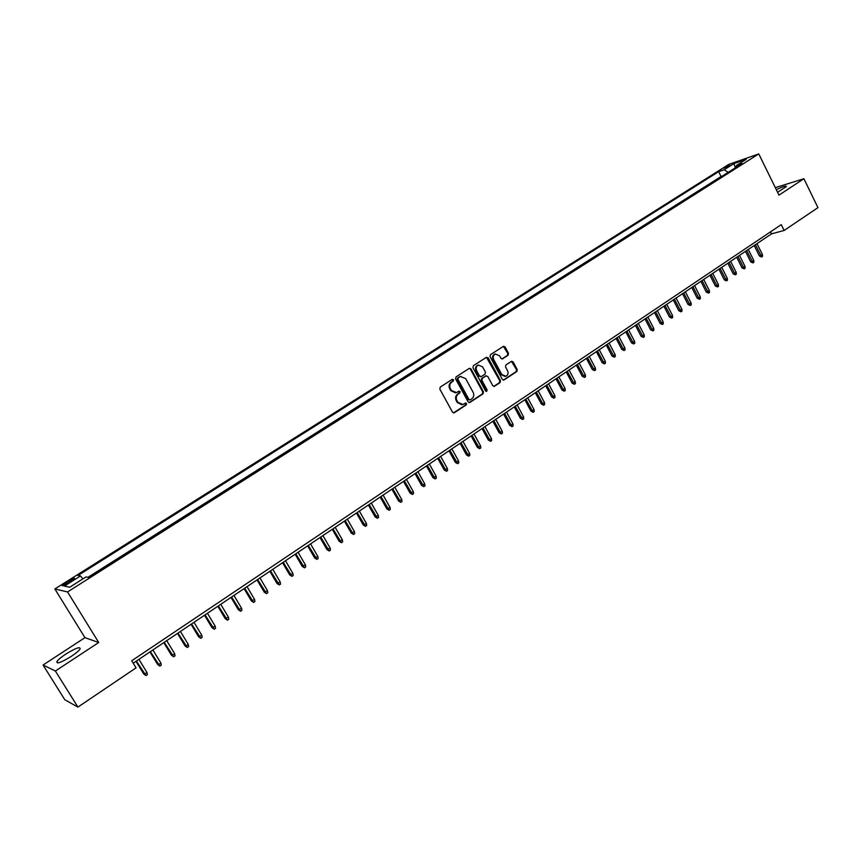 <?xml version="1.0" encoding="UTF-8"?>
<svg xmlns="http://www.w3.org/2000/svg" width="861" height="861" viewBox="0 0 861 861"><rect width="100%" height="100%" fill="white"/><g stroke="black" fill="none" stroke-linecap="round" stroke-linejoin="round"><path stroke-width="1.29" d="M453.564 379.712L452.283 379.324L440.262 387.095L439.831 389.107L452.52 412.193L454.35 412.731L466.264 404.874L466.554 403.475L465.446 403.013L463.014 404.487L457.923 402.378L456.879 400.462C455.738 397.847 456.19 395.694 458.235 394.026L459.774 393.014L460.075 391.615L458.945 391.152L456.567 392.594L451.412 390.485L450.357 388.559C449.216 385.932 449.668 383.791 451.724 382.123L453.273 381.122L453.564 379.712M455.447 392.853L450.744 390.603L449.69 388.677C448.549 386.051 449.001 383.909 451.056 382.241L452.606 381.24L452.273 379.335M453.51 412.925L465.586 404.982L465.295 403.088M461.873 404.735L457.256 402.485L456.212 400.569C455.071 397.954 455.523 395.802 457.568 394.134L459.107 393.133L458.795 391.238M777.591 192.304L786.437 186.536C786.222 185.502 782.853 186.557 776.321 189.7M65.802 654.091C61.131 657.191 58.161 659.687 56.88 661.592C56.492 664.218 61.292 662.486 71.269 656.394C75.929 653.295 78.868 650.808 80.105 648.946C80.45 646.353 75.671 648.064 65.802 654.091M723.724 168.143L730.02 165.43L723.724 168.143M508.098 355.259L508.496 353.301L505.073 346.94L503.502 346.283L490.479 354.657L490.07 356.637L502.35 379.378L503.9 380.035L516.837 371.532L517.235 369.573L513.124 361.921L511.574 361.265L505.924 364.924L505.525 366.894L507.57 370.704C508.571 373.2 508.022 375.052 505.934 376.257L501.78 374.503L493.708 359.543C492.718 357.057 493.245 355.216 495.29 354L499.531 355.765L500.876 358.251L502.437 358.919L508.098 355.259L507.387 355.399L507.796 353.44L503.351 346.348M778.979 195.124L803.905 178.733L817.95 207.641L784.134 230.468L781.261 224.635L131.722 660.764L136.06 667.845L77.921 707.085L55.373 671.02L98.724 642.51L67.535 591.938L758.767 153.915L778.979 195.124M471.01 368.96L469.406 368.293L456.029 376.914L455.598 378.915L468.158 401.893L469.74 402.55L483.032 393.821L483.441 391.83L471.01 368.96L469.288 368.347M473.367 365.71L486.379 357.315L488.155 357.875L500.456 380.627L500.047 382.607L494.332 386.341L492.772 385.685L487.767 376.451L485.981 375.902L482.3 378.313L481.891 380.293L487.111 389.925L486.669 391.4L485.572 390.937L472.958 367.701L473.367 365.71M67.911 583.263L74.563 578.581C74.746 577.742 72.884 578.484 68.977 580.798L62.326 585.491C62.121 586.341 63.994 585.598 67.911 583.263M67.535 591.938L54.846 588.967L728.783 164.397L758.767 153.915M722.314 176.085L721.055 176.516L718.644 171.651L77.985 575.503L80.471 575.944L82.904 578.893M718.644 171.651L724.176 169.746L733.916 163.601L746.207 159.307L736.403 165.516L742.128 163.536L88.586 577.408L85.982 576.945L69.676 587.256L64.381 586.104L80.471 575.944M721.055 176.516L88.005 577.3M98.724 642.51L84.948 637.657L43.05 665.026L55.373 671.02M43.05 665.026L64.812 699.745L77.921 707.085M803.905 178.733L775.309 187.644M84.948 637.657L54.846 588.967M133.207 663.196L771.521 233.848L784.134 230.468M770.52 231.846L771.521 233.848M736.403 165.516L736.112 167.346M728.202 172.351L724.176 169.746M69.741 587.224L64.381 586.104M733.916 163.601L735.359 167.82M469.137 402.614L482.343 393.929L482.763 391.938L470.332 369.089M458.235 377.904L457.944 379.314L468.954 399.472L470.063 399.935L471.828 398.783C473.851 397.125 474.293 394.984 473.163 392.379L465.672 378.625L460.506 376.526L457.568 378.033L457.277 379.432L457.944 379.314M469.708 399.988L468.276 399.579L457.277 379.432M460.893 376.386L459.86 376.86M457.568 378.033L459.193 376.978M493.751 386.406L499.348 382.725L499.757 380.745L486.433 357.283M485.948 375.837L481.611 378.431L481.202 380.422L486.422 390.044L487.111 389.925M486.153 391.421L486.422 390.044M482.569 366.851L478.285 365.086C476.198 366.312 475.659 368.174 476.66 370.671L479.545 375.977L481.342 376.537L485.023 374.126L485.432 372.146L482.569 366.851M478.522 365.01L477.607 365.225C475.52 366.452 474.981 368.314 475.982 370.811L476.66 370.671M480.686 376.72L478.856 376.106L475.982 370.811M501.877 358.983L507.387 355.399M495.484 353.936L494.601 354.151C492.546 355.356 492.018 357.207 493.009 359.683L493.708 359.543M504.998 376.461L501.08 374.632L493.009 359.683M503.33 380.099L516.126 371.661L516.535 369.703L511.434 361.329M147.005 672.549L147.36 674.637L145.972 675.584L143.733 673.959L144.487 674.249L147.005 672.549L138.922 659.354M145.972 675.584L136.393 661.054M143.733 673.959L135.995 661.323M160.91 663.099L161.255 665.187L159.877 666.123L157.649 664.52L158.413 664.8L160.91 663.099L152.892 649.958M159.877 666.123L150.384 651.648M157.649 664.52L149.954 651.928M174.675 653.747L175.02 655.834L173.653 656.76L171.414 655.178L172.211 655.425L174.675 653.747L166.722 640.659M173.653 656.76L164.247 642.328M171.414 655.178L163.794 642.629M188.311 644.491L188.656 646.557L187.3 647.483L185.061 645.911L185.868 646.148L188.311 644.491L180.423 631.436M187.3 647.483L177.969 633.093M185.061 645.911L177.495 633.405M201.829 635.321L202.152 637.388L200.807 638.292L198.568 636.742L201.829 635.321L193.994 622.309M200.807 638.292L191.562 623.945M198.568 636.742L191.067 624.279M215.207 626.227L215.53 628.293L214.195 629.197L211.957 627.658L215.207 626.227L207.436 613.269M214.195 629.197L205.036 614.883M211.957 627.658L204.509 615.238M228.466 617.229L228.778 619.285L227.455 620.178L225.216 618.661L228.466 617.229L220.76 604.314M227.455 620.178L218.371 605.918M225.216 618.661L217.822 606.284M241.597 608.307L241.898 610.363L240.596 611.245L238.346 609.739L241.597 608.307L233.944 595.435M240.596 611.245L231.587 597.028M238.346 609.739L231.017 597.405M254.598 599.471L254.899 601.516L253.608 602.399L251.358 600.903L254.598 599.471L247.021 586.653M253.608 602.399L244.675 588.224M251.358 600.903L244.083 588.623M267.491 590.721L267.782 592.766L266.501 593.638L264.252 592.153L267.491 590.721L259.957 577.935M266.501 593.638L257.643 579.496M264.252 592.153L257.03 579.905M280.255 582.058L280.546 584.081L279.276 584.953L277.027 583.489L280.255 582.058L272.786 569.315M279.276 584.953L270.494 570.865M277.027 583.489L269.859 571.284M292.912 573.458L293.192 575.492L291.933 576.343L289.683 574.9L292.912 573.458L285.497 560.769M291.933 576.343L283.215 562.298M289.683 574.9L282.569 562.728M305.451 564.945L305.72 566.968L304.471 567.819L302.222 566.387L305.451 564.945L298.089 552.299M304.471 567.819L295.829 553.817M302.222 566.387L295.162 554.258M317.87 556.518L318.129 558.531L316.902 559.37L314.642 557.95L317.87 556.518L310.563 543.904M316.902 559.37L308.324 545.411M314.642 557.95L307.646 545.863M330.172 548.156L330.43 550.168L329.214 550.997L326.954 549.587L330.172 548.156L322.929 535.585M329.214 550.997L320.712 537.081M326.954 549.587L320.012 537.555M342.377 539.869L342.624 541.87L341.408 542.699L339.159 541.311L342.377 539.869L335.177 527.341M341.408 542.699L332.981 528.826M339.159 541.311L332.26 529.311M354.463 531.657L354.71 533.659L353.505 534.477L351.256 533.099L354.463 531.657L347.327 519.183M353.505 534.477L345.143 520.647M351.256 533.099L344.4 521.142M366.442 523.531L366.678 525.522L365.495 526.329L363.234 524.962L366.442 523.531L359.36 511.09M365.495 526.329L357.197 512.543M363.234 524.962L356.443 513.048M378.313 515.459L378.549 517.45L377.366 518.257L375.116 516.901L378.313 515.459L371.285 503.061M377.366 518.257L369.143 504.503M375.116 516.901L368.368 505.02M390.087 507.473L390.313 509.454L389.14 510.25L386.88 508.916L390.087 507.473L383.102 495.118M389.14 510.25L380.982 496.539M386.88 508.916L380.185 497.077M401.743 499.552L401.969 501.532L400.806 502.318L398.557 500.994L401.743 499.552L394.812 487.24M400.806 502.318L392.713 488.65M398.557 500.994L391.906 489.188M413.312 491.696L413.528 493.676L412.376 494.451L410.116 493.138L413.312 491.696L406.424 479.426M412.376 494.451L404.347 480.825M410.116 493.138L403.518 481.385M424.764 483.914L424.979 485.884L423.838 486.659L421.578 485.356L424.764 483.914L417.929 471.688M423.838 486.659L415.874 473.076M421.578 485.356L415.024 473.636M436.129 476.208L436.333 478.167L435.203 478.931L432.943 477.651L436.129 476.208L429.338 464.014M435.203 478.931L427.293 465.381M432.943 477.651L426.443 465.962M447.386 468.556L447.591 470.515L446.472 471.279L444.211 469.998L447.386 468.556L440.649 456.405M446.472 471.279L438.626 457.761M444.211 469.998L437.754 458.353M458.558 460.979L458.752 462.927L457.632 463.681L455.383 462.422L458.558 460.979L451.864 448.861M457.632 463.681L449.851 450.217M455.383 462.422L448.968 450.809M469.622 453.456L469.815 455.404L468.707 456.158L466.458 454.899L469.622 453.456L462.981 441.381M468.707 456.158L460.99 442.726M466.458 454.899L460.086 443.329M480.599 446.009L480.782 447.946L479.685 448.689L477.435 447.451L480.599 446.009L474.002 433.976M479.685 448.689L472.022 435.3M477.435 447.451L471.107 435.914M491.47 438.615L491.653 440.552L490.566 441.295L488.316 440.057L491.47 438.615L484.926 426.625M490.566 441.295L482.967 427.939M488.316 440.057L482.031 428.563M502.264 431.296L502.437 433.223L501.36 433.955L499.111 432.739L502.264 431.296L495.764 419.339M501.36 433.955L493.816 420.642M499.111 432.739L492.869 421.277M512.962 424.032L513.124 425.958L512.058 426.679L509.809 425.474L512.962 424.032L506.505 412.107M512.058 426.679L504.578 413.409M509.809 425.474L503.61 414.055M523.563 416.832L523.725 418.747L522.67 419.468L520.421 418.263L523.563 416.832L517.149 404.95M522.67 419.468L515.244 406.231M520.421 418.263L514.265 406.887M534.078 409.685L534.24 411.601L533.196 412.311L530.936 411.127L534.078 409.685L527.707 397.847M533.196 412.311L525.813 399.117M530.936 411.127L524.833 399.784M544.507 402.604L544.669 404.509L543.625 405.219L541.375 404.046L544.507 402.604L538.179 390.797M543.625 405.219L536.306 392.067M541.375 404.046L535.305 392.734M554.85 395.576L555.001 397.481L553.967 398.18L551.718 397.018L554.85 395.576L548.565 383.812M553.967 398.18L546.703 385.071M551.718 397.018L545.691 385.75M565.107 388.612L565.257 390.507L564.235 391.206L561.985 390.055L565.107 388.612L558.864 376.881M564.235 391.206L557.024 378.13M561.985 390.055L556.002 378.818M575.277 381.703L575.417 383.597L574.405 384.286L572.156 383.145L575.277 381.703L569.078 370.015M574.405 384.286L567.248 371.252M572.156 383.145L566.215 371.941M585.372 374.858L585.502 376.741L584.501 377.43L582.251 376.289L585.372 374.858L579.216 363.202M584.501 377.43L577.397 364.429M582.251 376.289L576.343 365.129M595.381 368.056L595.511 369.939L594.51 370.617L592.26 369.498L595.381 368.056L589.258 356.443M594.51 370.617L587.46 357.659M592.26 369.498L586.395 358.37M605.305 361.319L605.434 363.202L604.444 363.869L602.194 362.761L605.305 361.319L599.224 349.738M604.444 363.869L597.437 350.944M602.194 362.761L596.361 351.665M615.141 354.635L615.271 356.508L614.291 357.175L612.042 356.077L615.141 354.635L609.104 343.098M614.291 357.175L607.339 344.282M612.042 356.077L606.252 345.013M624.914 348.005L625.032 349.867L624.053 350.535L621.814 349.437L624.914 348.005L618.908 336.5M624.053 350.535L617.154 337.684M621.814 349.437L616.056 338.416M634.6 341.43L634.708 343.291L633.75 343.948L631.5 342.861L634.6 341.43L628.638 329.957M633.75 343.948L626.894 331.13M631.5 342.861L625.786 331.872M644.2 334.897L644.319 336.759L643.361 337.404L641.111 336.339L644.2 334.897L638.281 323.467M643.361 337.404L636.559 324.629M641.111 336.339L635.44 325.383M653.736 328.428L653.843 330.28L652.896 330.925L650.658 329.86L653.736 328.428L647.859 317.031M652.896 330.925L646.137 318.183M650.658 329.86L645.007 318.947M663.196 322.003L663.293 323.854L662.357 324.5L660.118 323.445L663.196 322.003L657.352 310.649M662.357 324.5L655.641 311.79M660.118 323.445L654.511 312.554M672.57 315.632L672.667 317.483L671.741 318.118L669.503 317.074L672.57 315.632L666.769 304.31M671.741 318.118L665.079 305.451M669.503 317.074L663.928 306.215M681.88 309.314L681.977 311.155L681.051 311.79L678.812 310.746L681.88 309.314L676.111 298.024M681.051 311.79L674.432 299.154M678.812 310.746L673.28 299.929M691.114 303.05L691.2 304.88L690.285 305.504L688.047 304.482L691.114 303.05L685.378 291.793M690.285 305.504L683.72 292.912M688.047 304.482L682.547 293.698M700.273 296.83L700.359 298.649L699.444 299.273L697.216 298.25L700.273 296.83L694.579 285.604M699.444 299.273L692.933 286.713M697.216 298.25L691.749 287.499M709.367 290.652L709.442 292.471L708.538 293.095L706.311 292.083L709.367 290.652L703.706 279.47M708.538 293.095L702.07 280.568M706.311 292.083L700.886 281.364M718.386 284.528L718.461 286.347L717.568 286.961L715.34 285.96L718.386 284.528L712.757 273.378M717.568 286.961L711.132 274.465M715.34 285.96L709.938 275.272M727.33 278.447L727.405 280.266L726.523 280.869L724.295 279.879L727.33 278.447L721.744 267.33M726.523 280.869L720.13 268.417M724.295 279.879L718.924 269.224M736.209 272.42L736.284 274.228L735.402 274.831L733.174 273.841L736.209 272.42L730.655 261.335M735.402 274.831L729.063 262.411M733.174 273.841L727.846 263.229M745.023 266.436L745.099 268.234L744.216 268.836L741.988 267.857L745.023 266.436L739.502 255.383M744.216 268.836L737.92 256.449M741.988 267.857L736.704 257.278M753.773 260.496L753.838 262.293L752.966 262.885L750.738 261.916L753.773 260.496L748.284 249.475M752.966 262.885L746.713 250.54M750.738 261.916L745.486 251.369M762.448 254.598L762.512 256.395L761.651 256.987L759.424 256.029L762.448 254.598L757.002 243.62M761.651 256.987L755.431 244.675M759.424 256.029L754.193 245.503M66.555 584.081L65.78 582.822M69.773 582.09L68.977 580.798M451.056 382.241L451.724 382.123M449.69 388.677L450.357 388.559M450.744 390.603L451.412 390.485M459.107 393.133L459.774 393.014M457.568 394.134L458.235 394.026M456.212 400.569L456.879 400.462M457.256 402.485L457.923 402.378M465.586 404.982L466.264 404.874M453.672 412.828L454.35 412.731M452.606 381.24L453.273 381.122M482.763 391.938L483.441 391.83M482.343 393.929L483.032 393.821M469.288 402.539L469.966 402.431M468.276 399.579L468.954 399.472M487.466 358.015L488.155 357.875M499.757 380.745L500.456 380.627M499.348 382.725L500.047 382.607M493.848 386.341L494.548 386.234M485.292 376.031L485.981 375.902M481.611 378.431L482.3 378.313M481.202 380.422L481.891 380.293M478.856 376.106L479.545 375.977M501.941 358.951L502.63 358.811M501.08 374.632L501.78 374.503M512.424 362.05L513.124 361.921M516.535 369.703L517.235 369.573M516.126 371.661L516.837 371.532M503.416 380.035L504.115 379.916M504.374 347.091L505.073 346.94M507.796 353.44L508.496 353.301M57.73 662.938L56.88 661.592M453.575 412.925L454.113 412.849M459.839 376.644L460.506 376.526M485.507 375.923L486.196 375.794M477.607 365.225L478.285 365.086M494.601 354.151L495.29 354"/></g></svg>

